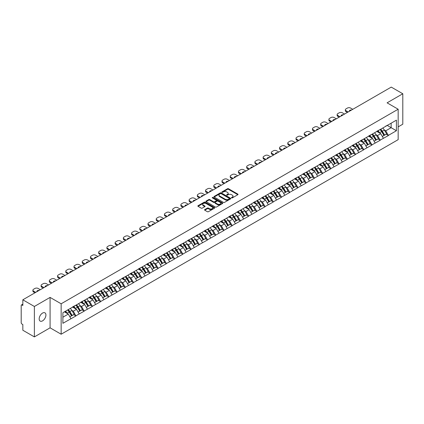 <?xml version="1.0" encoding="UTF-8"?>
<svg xmlns="http://www.w3.org/2000/svg" width="424" height="424" viewBox="0 0 424 424"><rect width="100%" height="100%" fill="white"/><g stroke="black" fill="none" stroke-linecap="round" stroke-linejoin="round"><path stroke-width="0.64" d="M231.594 197.891A0.514 0.297 0 0 0 232.32 197.891L237.816 194.717A0.731 0.424 0 0 0 238.034 194.415A0.731 0.424 0 0 0 237.816 194.118L228.504 188.744A0.731 0.424 0 0 0 227.471 188.744L221.975 191.913A0.514 0.297 0 0 0 222.695 192.332L223.411 191.924A2.343 1.351 0 0 1 226.718 191.924L227.497 192.369A2.343 1.351 0 0 1 228.181 193.328A2.343 1.351 0 0 1 227.497 194.282L226.782 194.696A0.514 0.297 0 0 0 227.508 195.109L228.218 194.701A2.343 1.351 0 0 1 231.531 194.701L232.304 195.146A2.343 1.351 0 0 1 232.993 196.105A2.343 1.351 0 0 1 232.304 197.059L231.594 197.473A0.514 0.297 0 0 0 231.594 197.891L231.594 197.473M42.548 313.076A4.77 2.756 -60 0 1 44.933 312.838A4.77 2.756 -60 0 1 45.665 316.659A4.77 2.756 -60 0 1 42.548 320.862A4.77 2.756 -60 0 1 40.163 321.101A4.77 2.756 -60 0 1 39.432 317.279A4.77 2.756 -60 0 1 42.548 313.076M204.76 209.589A0.731 0.424 0 0 0 204.543 209.891A0.731 0.424 0 0 0 204.76 210.187L207.368 211.698A0.731 0.424 0 0 0 208.407 211.698L214.512 208.173A0.731 0.424 0 0 0 214.724 207.871A0.731 0.424 0 0 0 214.512 207.575L205.195 202.195A0.731 0.424 0 0 0 204.161 202.195L198.056 205.725A0.731 0.424 0 0 0 197.844 206.022A0.731 0.424 0 0 0 198.056 206.318L201.214 208.142A0.731 0.424 0 0 0 202.248 208.142L204.861 206.631A0.731 0.424 0 0 0 205.073 206.334A0.731 0.424 0 0 0 204.861 206.038L203.297 205.131A1.956 1.129 0 0 1 202.725 204.331A1.956 1.129 0 0 1 203.933 203.287A1.956 1.129 0 0 1 206.064 203.536L212.196 207.076A1.956 1.129 0 0 1 212.769 207.871A1.956 1.129 0 0 1 211.56 208.915A1.956 1.129 0 0 1 209.424 208.672L208.407 208.083A0.731 0.424 0 0 0 207.368 208.083L204.76 209.589L204.76 210.187L207.368 208.693L207.368 208.083M50.085 297.404L34.376 306.473L22.832 299.805L391.257 87.1L402.8 93.762L387.091 102.831L398.163 109.222L61.151 303.791L50.085 297.404L50.085 327.832L61.151 334.223L61.151 303.791M223.459 202.407A0.731 0.424 0 0 0 224.497 202.407L230.598 198.883A0.731 0.424 0 0 0 230.815 198.586A0.731 0.424 0 0 0 230.598 198.284L221.286 192.909A0.731 0.424 0 0 0 220.252 192.909L214.147 196.434A0.731 0.424 0 0 0 213.934 196.731A0.731 0.424 0 0 0 214.147 197.033L223.459 202.407M212.567 197.997A0.514 0.297 0 0 1 213.087 198.072L222.547 203.531L216.452 207.05A0.731 0.424 0 0 1 215.413 207.05L206.101 201.676L206.101 201.077A0.731 0.424 0 0 0 205.889 201.379A0.731 0.424 0 0 0 206.101 201.676M206.101 201.077L208.714 199.572A0.731 0.424 0 0 1 209.753 199.572L213.526 201.75A0.731 0.424 0 0 0 214.56 201.75L216.293 200.748A0.731 0.424 0 0 0 216.51 200.451A0.731 0.424 0 0 0 216.293 200.149L212.36 197.881A0.514 0.297 0 0 1 213.087 197.462L222.552 202.932A0.731 0.424 0 0 1 222.77 203.228A0.731 0.424 0 0 1 222.552 203.525L222.552 202.932M61.151 334.223L398.163 139.655L398.163 109.222M67.617 309.981A4.993 2.883 -120 0 1 69.329 311.979L71.656 315.822L73.686 314.65L75.938 315.949L73.299 311.2L71.842 310.357M75.938 315.949L62.89 323.3L62.89 312.711L396.424 120.146L396.424 130.735L388.384 135.378L385.75 130.815L384.287 129.972M380.068 129.59A4.993 2.883 -120 0 1 381.775 131.588L384.102 135.431L386.132 134.26L388.384 135.378M388.384 135.558L380.164 140.121L377.524 135.558L376.067 134.715M371.843 134.334A4.993 2.883 -120 0 1 373.555 136.337L375.881 140.18L377.911 139.008L380.164 140.121M380.164 140.307L371.938 144.87L369.304 140.307L367.846 139.464M363.622 139.083A4.993 2.883 -120 0 1 365.334 141.081L367.661 144.923L369.691 143.752L371.938 144.87M371.938 145.056L363.718 149.619L361.084 145.056L359.621 144.213M355.402 143.831A4.993 2.883 -120 0 1 357.109 145.829L359.435 149.672L361.465 148.501L363.718 149.619M363.718 149.799L355.498 154.368L352.858 149.799L351.401 148.957M347.176 148.58A4.993 2.883 -120 0 1 348.888 150.578L351.215 154.421L353.245 153.249L355.498 154.368M355.498 154.548L347.272 159.111L344.638 154.548L343.175 153.705M338.956 153.324A4.993 2.883 -120 0 1 340.663 155.322L342.995 159.164L345.019 157.993L347.272 159.111M347.272 159.297L339.052 163.86L336.418 159.297L334.955 158.454M330.731 158.073A4.993 2.883 -120 0 1 332.442 160.071L334.769 163.913L336.799 162.742L339.052 163.86M339.052 164.04L330.826 168.609L328.192 164.04L326.734 163.198M322.51 162.821A4.993 2.883 -120 0 1 324.222 164.819L326.549 168.662L328.579 167.491L330.826 168.609M330.826 168.789L322.606 173.352L319.972 168.789L318.509 167.946M314.29 167.565A4.993 2.883 -120 0 1 315.997 169.563L318.323 173.405L320.353 172.234L322.606 173.352M322.606 173.538L314.385 178.101L311.746 173.538L310.289 172.695M306.064 172.314A4.993 2.883 -120 0 1 307.776 174.312L310.103 178.154L312.133 176.983L314.385 178.101M314.385 178.281L306.16 182.85L303.526 178.281L302.068 177.439M297.844 177.062A4.993 2.883 -120 0 1 299.551 179.061L301.883 182.903L303.913 181.732L306.16 182.85M306.16 183.03L297.94 187.594L295.305 183.03L293.843 182.188M289.624 181.806A4.993 2.883 -120 0 1 291.33 183.804L293.657 187.652L295.687 186.475L297.94 187.594M297.94 187.779L289.719 192.342L287.08 187.779L285.622 186.936M281.398 186.555A4.993 2.883 -120 0 1 283.11 188.553L285.437 192.395L287.467 191.224L289.719 192.342M289.719 192.523L281.494 197.091L278.86 192.523L277.397 191.68M273.178 191.304A4.993 2.883 -120 0 1 274.885 193.302L277.211 197.144L279.241 195.973L281.494 197.091M281.494 197.271L273.273 201.835L270.639 197.271L269.176 196.429M264.952 196.047A4.993 2.883 -120 0 1 266.664 198.045L268.991 201.893L271.021 200.722L273.273 201.835M273.273 202.02L265.048 206.583L262.414 202.02L260.956 201.177M256.732 200.796A4.993 2.883 -120 0 1 258.444 202.794L260.771 206.636L262.8 205.465L265.048 206.583M265.048 206.764L256.827 211.332L254.193 206.764L252.731 205.921M248.512 205.545A4.993 2.883 -120 0 1 250.218 207.543L252.545 211.385L254.575 210.214L256.827 211.332M256.827 211.512L248.607 216.076L245.968 211.512L244.51 210.67M240.286 210.288A4.993 2.883 -120 0 1 241.998 212.292L244.325 216.134L246.355 214.963L248.607 216.076M248.607 216.261L240.382 220.825L237.747 216.261L236.29 215.418M232.066 215.037A4.993 2.883 -120 0 1 233.772 217.035L236.104 220.877L238.129 219.706L240.382 220.825M240.382 221.01L232.161 225.573L229.527 221.01L228.064 220.162M223.84 219.786A4.993 2.883 -120 0 1 225.552 221.784L227.879 225.626L229.909 224.455L232.161 225.573M232.161 225.754L223.936 230.317L221.302 225.754L219.844 224.911M215.62 224.529A4.993 2.883 -120 0 1 217.332 226.533L219.659 230.375L221.688 229.204L223.936 230.317M223.936 230.502L215.715 235.066L213.081 230.502L211.618 229.66M207.4 229.278A4.993 2.883 -120 0 1 209.106 231.276L211.433 235.119L213.463 233.947L215.715 235.066M215.715 235.251L207.495 239.814L204.856 235.251L203.398 234.408M199.174 234.027A4.993 2.883 -120 0 1 200.886 236.025L203.213 239.867L205.243 238.696L207.495 239.814M207.495 239.995L199.269 244.558L196.635 239.995L195.178 239.152M190.954 238.77A4.993 2.883 -120 0 1 192.666 240.774L194.992 244.616L197.022 243.445L199.269 244.558M199.269 244.743L191.049 249.307L188.415 244.743L186.952 243.901M182.733 243.519A4.993 2.883 -120 0 1 184.44 245.517L186.767 249.36L188.797 248.188L191.049 249.307M191.049 249.492L182.829 254.056L180.189 249.492L178.732 248.649M174.508 248.268A4.993 2.883 -120 0 1 176.22 250.266L178.546 254.109L180.576 252.937L182.829 254.056M182.829 254.236L174.603 258.804L171.969 254.236L170.506 253.393M166.287 253.017A4.993 2.883 -120 0 1 167.994 255.015L170.326 258.857L172.351 257.686L174.603 258.804M174.603 258.985L166.383 263.548L163.749 258.985L162.286 258.142M158.062 257.76A4.993 2.883 -120 0 1 159.774 259.758L162.101 263.601L164.13 262.43L166.383 263.548M166.383 263.733L158.157 268.297L155.523 263.733L154.066 262.891M149.842 262.509A4.993 2.883 -120 0 1 151.554 264.507L153.88 268.35L155.91 267.178L158.157 268.297M158.157 268.477L149.937 273.045L147.303 268.477L145.84 267.634M141.621 267.258A4.993 2.883 -120 0 1 143.328 269.256L145.655 273.098L147.684 271.927L149.937 273.045M149.937 273.226L141.717 277.789L139.077 273.226L137.62 272.383M133.396 272.001A4.993 2.883 -120 0 1 135.108 273.999L137.434 277.842L139.464 276.671L141.717 277.789M141.717 277.974L133.491 282.538L130.857 277.974L129.4 277.132M125.175 276.75A4.993 2.883 -120 0 1 126.882 278.748L129.214 282.591L131.244 281.419L133.491 282.538M133.491 282.718L125.271 287.286L122.637 282.718L121.174 281.875M116.955 281.499A4.993 2.883 -120 0 1 118.662 283.497L120.988 287.339L123.018 286.168L125.271 287.286M125.271 287.467L117.05 292.03L114.411 287.467L112.954 286.624M108.73 286.242A4.993 2.883 -120 0 1 110.441 288.241L112.768 292.088L114.798 290.912L117.05 292.03M117.05 292.216L108.825 296.779L106.191 292.216L104.728 291.373M100.509 290.991A4.993 2.883 -120 0 1 102.216 292.989L104.543 296.832L106.572 295.661L108.825 296.779M108.825 296.959L100.605 301.528L97.971 296.959L96.508 296.116M92.284 295.74A4.993 2.883 -120 0 1 93.996 297.738L96.322 301.581L98.352 300.409L100.605 301.528M100.605 301.708L92.379 306.271L89.745 301.708L88.287 300.865M84.063 300.484A4.993 2.883 -120 0 1 85.775 302.482L88.102 306.329L90.132 305.158L92.379 306.271M92.379 306.457L84.159 311.02L81.525 306.457L80.062 305.614M75.843 305.232A4.993 2.883 -120 0 1 77.55 307.23L79.876 311.073L81.906 309.902L84.159 311.02M84.159 311.2L75.938 315.769M73.145 306.605L75.938 305.179M73.299 311.2L76.516 309.345L72.456 307.002M79.15 313.908L76.516 309.345M81.366 301.861L84.159 300.431M81.525 306.457L84.736 304.602L80.682 302.254M87.376 309.165L84.736 304.602M89.586 297.113L92.379 295.682M89.745 301.708L92.962 299.853L88.902 297.51M95.596 304.416L92.962 299.853M97.812 292.364L100.605 290.938M97.971 296.959L101.182 295.104L97.123 292.761M103.816 299.667L101.182 295.104M106.032 287.62L108.825 286.189M106.191 292.216L109.408 290.355L105.348 288.013M112.042 294.924L109.408 290.355M114.252 282.872L117.05 281.441M114.411 287.467L117.628 285.612L113.568 283.269M120.262 290.175L117.628 285.612M122.478 278.123L125.271 276.697M122.637 282.718L125.849 280.863L121.794 278.52M128.488 285.426L125.849 280.863M130.698 273.379L133.491 271.948M130.857 277.974L134.074 276.114L130.014 273.772M136.708 280.683L134.074 276.114M138.924 268.631L141.717 267.2M139.077 273.226L142.294 271.371L138.235 269.028M144.929 275.934L142.294 271.371M147.144 263.882L149.937 262.451M147.303 268.477L150.515 266.622L146.46 264.279M153.154 271.185L150.515 266.622M155.364 259.138L158.157 257.707M155.523 263.733L158.74 261.873L154.681 259.53M161.374 266.442L158.74 261.873M163.59 254.389L166.383 252.958M163.749 258.985L166.961 257.13L162.901 254.787M169.595 261.693L166.961 257.13M171.81 249.641L174.603 248.21M171.969 254.236L175.186 252.381L171.126 250.038M177.82 256.944L175.186 252.381M180.036 244.897L182.829 243.466M180.189 249.492L183.407 247.632L179.347 245.289M186.041 252.201L183.407 247.632M188.256 240.148L191.049 238.717M188.415 244.743L191.627 242.888L187.572 240.546M194.266 247.452L191.627 242.888M196.476 235.399L199.269 233.969M196.635 239.995L199.852 238.14L195.793 235.797M202.487 242.703L199.852 238.14M204.702 230.656L207.495 229.225M204.856 235.251L208.073 233.391L204.013 231.048M210.707 237.959L208.073 233.391M212.922 225.907L215.715 224.476M213.081 230.502L216.293 228.647L212.239 226.305M218.932 233.211L216.293 228.647M221.143 221.158L223.936 219.727M221.302 225.754L224.519 223.899L220.459 221.556M227.153 228.462L224.519 223.899M229.368 216.415L232.161 214.984M229.527 221.01L232.739 219.15L228.679 216.807M235.373 223.718L232.739 219.15M237.588 211.666L240.382 210.235M237.747 216.261L240.964 214.406L236.905 212.058M243.599 218.97L240.964 214.406M245.814 206.917L248.607 205.486M245.968 211.512L249.185 209.657L245.125 207.315M251.819 214.221L249.185 209.657M254.034 202.168L256.827 200.743M254.193 206.764L257.405 204.909L253.351 202.566M260.045 209.472L257.405 204.909M262.255 197.425L265.048 195.994M262.414 202.02L265.631 200.165L261.571 197.817M268.265 204.728L265.631 200.165M270.48 192.676L273.273 191.245M270.639 197.271L273.851 195.416L269.791 193.074M276.485 199.98L273.851 195.416M278.701 187.927L281.494 186.502M278.86 192.523L282.077 190.668L278.017 188.325M284.711 195.231L282.077 190.668M286.921 183.184L289.719 181.753M287.08 187.779L290.297 185.919L286.237 183.576M292.931 190.487L290.297 185.919M295.146 178.435L297.94 177.004M295.305 183.03L298.517 181.175L294.463 178.833M301.157 185.739L298.517 181.175M303.367 173.686L306.16 172.261M303.526 178.281L306.743 176.426L302.683 174.084M309.377 180.99L306.743 176.426M311.592 168.943L314.385 167.512M311.746 173.538L314.963 171.678L310.903 169.335M317.597 176.246L314.963 171.678M319.813 164.194L322.606 162.763M319.972 168.789L323.183 166.934L319.129 164.592M325.823 171.497L323.183 166.934M328.033 159.445L330.826 158.014M328.192 164.04L331.409 162.185L327.349 159.843M334.043 166.749L331.409 162.185M336.259 154.702L339.052 153.271M336.418 159.297L339.629 157.437L335.57 155.094M342.263 162.005L339.629 157.437M344.479 149.953L347.272 148.522M344.638 154.548L347.855 152.693L343.795 150.35M350.489 157.256L347.855 152.693M352.704 145.204L355.498 143.773M352.858 149.799L356.075 147.944L352.015 145.602M358.709 152.508L356.075 147.944M360.925 140.461L363.718 139.03M361.084 145.056L364.296 143.195L360.241 140.853M366.935 147.764L364.296 143.195M369.145 135.712L371.938 134.281M369.304 140.307L372.521 138.452L368.461 136.109M375.155 143.015L372.521 138.452M377.371 130.963L380.164 129.532M377.524 135.558L380.741 133.703L376.682 131.361M383.376 138.266L380.741 133.703M385.591 126.22L388.384 124.788M385.75 130.815L391.151 127.693L391.151 123.188L396.424 120.146M387.25 125.44L396.424 130.735M398.163 126.871L402.8 124.195L402.8 93.762M34.376 306.473L34.376 336.9L22.832 330.238L22.832 324.546L21.99 324.058A1.118 0.647 -120 0 1 21.2 322.691L21.2 305.466A1.118 0.647 -120 0 1 21.433 304.957A1.118 0.647 -120 0 1 21.99 305.01L22.832 305.497L22.832 299.805M34.376 336.9L50.085 327.832M62.89 317.21L68.296 314.094L64.395 311.841M70.93 318.657L68.296 314.094M381.658 131.679L381.923 131.827M356.992 145.92L357.257 146.068M315.88 169.653L316.145 169.807M291.214 183.894L291.479 184.048M250.102 207.633L250.367 207.781M208.99 231.366L209.255 231.52M184.323 245.607L184.588 245.761M143.211 269.346L143.476 269.494M118.545 283.587L118.81 283.736M77.433 307.321L77.698 307.469M231.801 197.96L232.304 197.669A2.343 1.351 0 0 0 232.993 196.715L232.993 196.105M228.181 193.328L228.181 193.938A2.343 1.351 0 0 1 227.497 194.892L226.988 195.183M237.816 194.118L237.816 194.717L228.504 189.348A0.731 0.424 0 0 0 227.471 189.348L222.176 192.406M230.598 198.284L230.598 198.883L221.286 193.519A0.731 0.424 0 0 0 220.252 193.519L214.157 197.038L214.147 196.434M229.304 198.792A0.514 0.297 0 0 0 229.304 198.374L221.132 193.657A0.514 0.297 0 0 0 220.406 193.657L219.659 194.086A2.343 1.351 0 0 0 218.97 195.045A2.343 1.351 0 0 0 219.659 195.999L225.245 199.227A2.343 1.351 0 0 0 228.557 199.227L229.304 198.792L229.304 199.402A0.514 0.297 0 0 0 229.458 199.19L229.458 198.586M218.97 195.045L218.97 195.655A2.343 1.351 0 0 0 219.659 196.609L219.659 195.999M229.304 199.402L228.557 199.837A2.343 1.351 0 0 1 225.245 199.837L219.659 196.609M206.112 201.681L208.714 200.176L208.714 199.572M216.51 200.451L216.51 201.061A0.731 0.424 0 0 1 216.293 201.358L214.56 202.359A0.731 0.424 0 0 1 213.526 202.359L209.753 200.176A0.731 0.424 0 0 0 208.714 200.176M217.448 204.013A1.956 1.129 0 0 0 219.579 204.257A1.956 1.129 0 0 0 220.787 203.213A1.956 1.129 0 0 0 220.215 202.412L218.053 201.167A0.731 0.424 0 0 0 217.019 201.167L215.286 202.168A0.731 0.424 0 0 0 215.074 202.465A0.731 0.424 0 0 0 215.286 202.767L217.448 204.013L217.448 204.622A1.956 1.129 0 0 0 219.579 204.866A1.956 1.129 0 0 0 220.787 203.822L220.787 203.213M215.074 202.465L215.074 203.075A0.731 0.424 0 0 0 215.286 203.372L215.286 202.767M217.448 204.622L215.286 203.372M212.769 207.871L212.769 208.481A1.956 1.129 0 0 1 211.56 209.525A1.956 1.129 0 0 1 209.424 209.281L208.407 208.693A0.731 0.424 0 0 0 207.368 208.693M202.725 204.331L202.725 204.94A1.956 1.129 0 0 0 203.297 205.741L203.297 205.131M204.85 206.636L203.297 205.741M214.502 208.179L205.195 202.804A0.731 0.424 0 0 0 204.161 202.804L198.066 206.324L198.056 205.725M352.779 109.312L350.595 108.051A2.237 1.293 0 0 0 347.431 108.051L346.011 108.873A2.237 1.293 0 0 0 345.353 109.784A2.237 1.293 0 0 0 346.011 110.696L346.011 111.613L347.404 112.418M346.011 111.613A2.237 1.293 180 0 1 345.353 110.696L345.353 109.784M346.011 110.696L348.194 111.963M349.424 111.252A1.754 1.012 180 0 1 349.371 111.003A1.754 1.012 180 0 1 351.554 110.023M382.745 128.043A6.111 3.53 60 0 1 384.345 130.057L382.316 131.228A6.111 3.53 -120 0 0 380.715 129.214M382.316 131.228L384.642 135.076L386.672 133.905L384.345 130.057M384.102 135.431L384.642 135.076M386.132 134.26L386.672 133.905M377.217 131.053A4.993 2.883 60 0 1 378.595 132.463M377.996 130.783A6.111 3.53 60 0 1 379.602 132.797L379.83 133.178M382.331 136.454L383.959 135.468L381.632 131.626A6.111 3.53 -120 0 0 380.026 129.612M383.959 135.468L382.31 136.422M344.558 114.061L342.369 112.8A2.237 1.293 0 0 0 339.211 112.8L337.785 113.621A2.237 1.293 0 0 0 337.133 114.533A2.237 1.293 0 0 0 337.785 115.445L337.785 116.356L339.184 117.162M337.785 116.356A2.237 1.293 180 0 1 337.133 115.445L337.133 114.533M337.785 115.445L339.974 116.706M341.203 116.001A1.754 1.012 180 0 1 341.145 115.747A1.754 1.012 180 0 1 343.329 114.772M374.519 132.792A6.111 3.53 60 0 1 376.12 134.805L374.09 135.977A6.111 3.53 -120 0 0 372.489 133.963M374.09 135.977L376.422 139.819L378.452 138.648L376.12 134.805M375.881 140.18L376.422 139.819M377.911 139.008L378.452 138.648M368.997 135.797A4.993 2.883 60 0 1 370.375 137.212M369.776 135.532A6.111 3.53 60 0 1 371.376 137.546L371.61 137.922M374.111 141.203L375.733 140.217L373.406 136.374A6.111 3.53 -120 0 0 371.806 134.36M375.733 140.217L374.09 141.166M336.338 118.805L334.149 117.543A2.237 1.293 0 0 0 330.985 117.543L329.565 118.365A2.237 1.293 0 0 0 328.907 119.277A2.237 1.293 0 0 0 329.565 120.193L329.565 121.105L330.959 121.911M329.565 121.105A2.237 1.293 180 0 1 328.907 120.193L328.907 119.277M329.565 120.193L331.748 121.455M332.978 120.745A1.754 1.012 180 0 1 332.925 120.496A1.754 1.012 180 0 1 335.108 119.515M366.299 137.54A6.111 3.53 60 0 1 367.899 139.554L365.87 140.726A6.111 3.53 -120 0 0 364.269 138.712M365.87 140.726L368.196 144.568L370.226 143.397L367.899 139.554M367.661 144.923L368.196 144.568M369.691 143.752L370.226 143.397M360.776 140.545A4.993 2.883 60 0 1 362.149 141.961M361.555 140.275A6.111 3.53 60 0 1 363.156 142.294L363.384 142.671M365.886 145.951L367.513 144.966L365.186 141.118A6.111 3.53 -120 0 0 363.585 139.104M367.513 144.966L365.864 145.914M328.112 123.554L325.929 122.292A2.237 1.293 0 0 0 322.765 122.292L321.339 123.114A2.237 1.293 0 0 0 320.687 124.025A2.237 1.293 0 0 0 321.339 124.937L321.339 125.854L322.738 126.659M321.339 125.854A2.237 1.293 180 0 1 320.687 124.937L320.687 124.025M321.339 124.937L323.528 126.204M324.757 125.493A1.754 1.012 180 0 1 324.704 125.244A1.754 1.012 180 0 1 326.888 124.264M358.073 142.284A6.111 3.53 60 0 1 359.679 144.298L357.649 145.469A6.111 3.53 -120 0 0 356.049 143.455M357.649 145.469L359.976 149.317L362.006 148.146L359.679 144.298M359.435 149.672L359.976 149.317M361.465 148.501L362.006 148.146M352.551 145.294A4.993 2.883 60 0 1 353.929 146.704M353.33 145.024A6.111 3.53 60 0 1 354.936 147.038L355.164 147.419M357.665 150.695L359.292 149.709L356.96 145.867A6.111 3.53 -120 0 0 355.36 143.853M359.292 149.709L357.644 150.663M319.892 128.302L317.703 127.041A2.237 1.293 0 0 0 314.544 127.041L313.119 127.863A2.237 1.293 0 0 0 312.462 128.774A2.237 1.293 0 0 0 313.119 129.686L313.119 130.597L314.518 131.403M313.119 130.597A2.237 1.293 180 0 1 312.462 129.686L312.462 128.774M313.119 129.686L315.308 130.947M316.532 130.242A1.754 1.012 180 0 1 316.479 129.993A1.754 1.012 180 0 1 318.663 129.013M349.853 147.033A6.111 3.53 60 0 1 351.454 149.047L349.424 150.218A6.111 3.53 -120 0 0 347.823 148.204M349.424 150.218L351.756 154.06L353.78 152.889L351.454 149.047M351.215 154.421L351.756 154.06M353.245 153.249L353.78 152.889M344.33 150.038A4.993 2.883 60 0 1 345.708 151.453M345.11 149.773A6.111 3.53 60 0 1 346.71 151.787L346.938 152.163M349.44 155.444L351.067 154.458L348.74 150.615A6.111 3.53 -120 0 0 347.139 148.601M351.067 154.458L349.424 155.407M311.666 133.051L309.483 131.785A2.237 1.293 0 0 0 306.319 131.785L304.898 132.606A2.237 1.293 0 0 0 304.241 133.523A2.237 1.293 0 0 0 304.898 134.435L304.898 135.346L306.292 136.152M304.898 135.346A2.237 1.293 180 0 1 304.241 134.435L304.241 133.523M304.898 134.435L307.082 135.696M308.312 134.986A1.754 1.012 180 0 1 308.259 134.737A1.754 1.012 180 0 1 310.442 133.756M341.633 151.781A6.111 3.53 60 0 1 343.233 153.795L341.203 154.967A6.111 3.53 -120 0 0 339.603 152.953M341.203 154.967L343.53 158.809L345.56 157.638L343.233 153.795M342.995 159.164L343.53 158.809M345.019 157.993L345.56 157.638M336.105 154.787A4.993 2.883 60 0 1 337.483 156.202M336.889 154.516A6.111 3.53 60 0 1 338.49 156.536L338.718 156.912M341.219 160.192L342.846 159.207L340.52 155.359A6.111 3.53 -120 0 0 338.914 153.345M342.846 159.207L341.198 160.155M303.446 137.795L301.257 136.533A2.237 1.293 0 0 0 298.099 136.533L296.673 137.355A2.237 1.293 0 0 0 296.021 138.266A2.237 1.293 0 0 0 296.673 139.178L296.673 140.095L298.072 140.901M296.673 140.095A2.237 1.293 180 0 1 296.021 139.178L296.021 138.266M296.673 139.178L298.862 140.445M300.091 139.734A1.754 1.012 180 0 1 300.033 139.485A1.754 1.012 180 0 1 302.217 138.505M333.407 156.525A6.111 3.53 60 0 1 335.008 158.539L332.983 159.716A6.111 3.53 -120 0 0 331.377 157.696M332.983 159.716L335.31 163.558L337.34 162.387L335.008 158.539M334.769 163.913L335.31 163.558M336.799 162.742L337.34 162.387M327.885 159.535A4.993 2.883 60 0 1 329.262 160.945M328.664 159.265A6.111 3.53 60 0 1 330.264 161.279L330.497 161.661M332.999 164.936L334.621 163.95L332.294 160.108A6.111 3.53 -120 0 0 330.694 158.094M334.621 163.95L332.978 164.904M295.226 142.543L293.037 141.282A2.237 1.293 0 0 0 289.873 141.282L288.452 142.104A2.237 1.293 0 0 0 287.795 143.015A2.237 1.293 0 0 0 288.452 143.927L288.452 144.838L289.846 145.649M288.452 144.838A2.237 1.293 180 0 1 287.795 143.927L287.795 143.015M288.452 143.927L290.641 145.188M291.866 144.483A1.754 1.012 180 0 1 291.813 144.234A1.754 1.012 180 0 1 293.996 143.254M325.187 161.274A6.111 3.53 60 0 1 326.787 163.288L324.757 164.459A6.111 3.53 -120 0 0 323.157 162.445M324.757 164.459L327.084 168.302L329.114 167.13L326.787 163.288M326.549 168.662L327.084 168.302M328.579 167.491L329.114 167.13M319.664 164.279A4.993 2.883 60 0 1 321.042 165.694M320.443 164.014A6.111 3.53 60 0 1 322.044 166.028L322.272 166.404M324.773 169.685L326.401 168.699L324.074 164.857A6.111 3.53 -120 0 0 322.473 162.843M326.401 168.699L324.752 169.648M287 147.292L284.817 146.026A2.237 1.293 0 0 0 281.653 146.026L280.227 146.847A2.237 1.293 0 0 0 279.575 147.764A2.237 1.293 0 0 0 280.227 148.676L280.227 149.587L281.626 150.393M280.227 149.587A2.237 1.293 180 0 1 279.575 148.676L279.575 147.764M280.227 148.676L282.416 149.937M283.645 149.227A1.754 1.012 180 0 1 283.592 148.978A1.754 1.012 180 0 1 285.776 147.997M316.961 166.023A6.111 3.53 60 0 1 318.567 168.037L316.537 169.208A6.111 3.53 -120 0 0 314.937 167.194M316.537 169.208L318.864 173.05L320.894 171.879L318.567 168.037M318.323 173.405L318.864 173.05M320.353 172.234L320.894 171.879M311.439 169.028A4.993 2.883 60 0 1 312.817 170.443M312.218 168.763A6.111 3.53 60 0 1 313.824 170.777L314.051 171.153M316.553 174.434L318.18 173.448L315.854 169.605A6.111 3.53 -120 0 0 314.248 167.586M318.18 173.448L316.532 174.397M278.78 152.036L276.591 150.774A2.237 1.293 0 0 0 273.432 150.774L272.007 151.596A2.237 1.293 0 0 0 271.355 152.508A2.237 1.293 0 0 0 272.007 153.424L272.007 154.336L273.406 155.142M272.007 154.336A2.237 1.293 180 0 1 271.355 153.424L271.355 152.508M272.007 153.424L274.196 154.686M275.42 153.976A1.754 1.012 180 0 1 275.367 153.727A1.754 1.012 180 0 1 277.55 152.746M308.741 170.766A6.111 3.53 60 0 1 310.341 172.785L308.312 173.957A6.111 3.53 -120 0 0 306.711 171.943M308.312 173.957L310.644 177.799L312.668 176.628L310.341 172.785M310.103 178.154L310.644 177.799M312.133 176.983L312.668 176.628M303.218 173.776A4.993 2.883 60 0 1 304.596 175.186M303.997 173.506A6.111 3.53 60 0 1 305.598 175.52L305.831 175.902M308.328 179.177L309.955 178.191L307.628 174.349A6.111 3.53 -120 0 0 306.027 172.335M309.955 178.191L308.312 179.145M270.56 156.785L268.371 155.523A2.237 1.293 0 0 0 265.207 155.523L263.786 156.345A2.237 1.293 0 0 0 263.129 157.256A2.237 1.293 0 0 0 263.786 158.168L263.786 159.079L265.18 159.89M263.786 159.079A2.237 1.293 180 0 1 263.129 158.168L263.129 157.256M263.786 158.168L265.97 159.429M267.2 158.724A1.754 1.012 180 0 1 267.147 158.475A1.754 1.012 180 0 1 269.33 157.495M300.521 175.515A6.111 3.53 60 0 1 302.121 177.529L300.091 178.7A6.111 3.53 -120 0 0 298.491 176.686M300.091 178.7L302.418 182.543L304.448 181.371L302.121 177.529M301.883 182.903L302.418 182.543M303.913 181.732L304.448 181.371M294.993 178.52A4.993 2.883 60 0 1 296.371 179.935M295.777 178.255A6.111 3.53 60 0 1 297.378 180.269L297.606 180.645M300.107 183.926L301.734 182.94L299.408 179.098A6.111 3.53 -120 0 0 297.807 177.084M301.734 182.94L300.086 183.889M262.334 161.533L260.151 160.267A2.237 1.293 0 0 0 256.986 160.267L255.561 161.088A2.237 1.293 0 0 0 254.909 162.005A2.237 1.293 0 0 0 255.561 162.917L255.561 163.828L256.96 164.634M255.561 163.828A2.237 1.293 180 0 1 254.909 162.917L254.909 162.005M255.561 162.917L257.75 164.178M258.979 163.468A1.754 1.012 180 0 1 258.921 163.219A1.754 1.012 180 0 1 261.11 162.238M292.295 180.264A6.111 3.53 60 0 1 293.901 182.278L291.871 183.449A6.111 3.53 -120 0 0 290.265 181.435M291.871 183.449L294.198 187.291L296.228 186.12L293.901 182.278M293.657 187.652L294.198 187.291M295.687 186.475L296.228 186.12M286.772 183.269A4.993 2.883 60 0 1 288.15 184.684M287.551 183.004A6.111 3.53 60 0 1 289.157 185.018L289.385 185.394M291.887 188.675L293.514 187.689L291.182 183.846A6.111 3.53 -120 0 0 289.581 181.832M293.514 187.689L291.866 188.638M254.114 166.277L251.925 165.016A2.237 1.293 0 0 0 248.761 165.016L247.34 165.837A2.237 1.293 0 0 0 246.683 166.749A2.237 1.293 0 0 0 247.34 167.666L247.34 168.577L248.734 169.383M247.34 168.577A2.237 1.293 180 0 1 246.683 167.666L246.683 166.749M247.34 167.666L249.529 168.927M250.754 168.217A1.754 1.012 180 0 1 250.701 167.968A1.754 1.012 180 0 1 252.884 166.987M284.075 185.012A6.111 3.53 60 0 1 285.675 187.026L283.645 188.198A6.111 3.53 -120 0 0 282.045 186.184M283.645 188.198L285.972 192.04L288.002 190.869L285.675 187.026M285.437 192.395L285.972 192.04M287.467 191.224L288.002 190.869M278.552 188.018A4.993 2.883 60 0 1 279.93 189.427M279.331 187.747A6.111 3.53 60 0 1 280.932 189.761L281.16 190.143M283.661 193.418L285.288 192.432L282.962 188.59A6.111 3.53 -120 0 0 281.361 186.576M285.288 192.432L283.64 193.386M245.888 171.026L243.705 169.764A2.237 1.293 0 0 0 240.541 169.764L239.12 170.586A2.237 1.293 0 0 0 238.463 171.497A2.237 1.293 0 0 0 239.12 172.409L239.12 173.321L240.514 174.132M239.12 173.321A2.237 1.293 180 0 1 238.463 172.409L238.463 171.497M239.12 172.409L241.304 173.67M242.533 172.966A1.754 1.012 180 0 1 242.48 172.716A1.754 1.012 180 0 1 244.664 171.736M275.854 189.756A6.111 3.53 60 0 1 277.455 191.77L275.425 192.941A6.111 3.53 -120 0 0 273.825 190.927M275.425 192.941L277.752 196.784L279.782 195.612L277.455 191.77M277.211 197.144L277.752 196.784M279.241 195.973L279.782 195.612M270.327 192.761A4.993 2.883 60 0 1 271.704 194.176M271.111 192.496A6.111 3.53 60 0 1 272.712 194.51L272.939 194.886M275.441 198.167L277.068 197.181L274.741 193.339A6.111 3.53 -120 0 0 273.136 191.325M277.068 197.181L275.42 198.13M237.668 175.774L235.479 174.508A2.237 1.293 0 0 0 232.32 174.508L230.894 175.329A2.237 1.293 0 0 0 230.243 176.246A2.237 1.293 0 0 0 230.894 177.158L230.894 178.069L232.294 178.875M230.894 178.069A2.237 1.293 180 0 1 230.243 177.158L230.243 176.246M230.894 177.158L233.083 178.419M234.313 177.709A1.754 1.012 180 0 1 234.255 177.46A1.754 1.012 180 0 1 236.438 176.479M267.629 194.505A6.111 3.53 60 0 1 269.229 196.519L267.205 197.69A6.111 3.53 -120 0 0 265.599 195.676M267.205 197.69L269.531 201.532L271.561 200.361L269.229 196.519M268.991 201.893L269.531 201.532M271.021 200.722L271.561 200.361M262.106 197.51A4.993 2.883 60 0 1 263.484 198.925M262.885 197.245A6.111 3.53 60 0 1 264.486 199.259L264.719 199.635M267.221 202.916L268.843 201.93L266.516 198.088A6.111 3.53 -120 0 0 264.915 196.073M268.843 201.93L267.2 202.879M229.448 180.518L227.259 179.257A2.237 1.293 0 0 0 224.095 179.257L222.674 180.078A2.237 1.293 0 0 0 222.017 180.99A2.237 1.293 0 0 0 222.674 181.907L222.674 182.818L224.068 183.624M222.674 182.818A2.237 1.293 180 0 1 222.017 181.907L222.017 180.99M222.674 181.907L224.858 183.168M226.087 182.458A1.754 1.012 180 0 1 226.034 182.209A1.754 1.012 180 0 1 228.218 181.228M259.409 199.254A6.111 3.53 60 0 1 261.009 201.268L258.979 202.439A6.111 3.53 -120 0 0 257.379 200.425M258.979 202.439L261.306 206.281L263.336 205.11L261.009 201.268M260.771 206.636L261.306 206.281M262.8 205.465L263.336 205.11M253.886 202.259A4.993 2.883 60 0 1 255.259 203.668M254.665 201.988A6.111 3.53 60 0 1 256.266 204.002L256.493 204.384M258.995 207.659L260.622 206.674L258.296 202.831A6.111 3.53 -120 0 0 256.695 200.817M260.622 206.674L258.974 207.627M221.222 185.267L219.038 184.005A2.237 1.293 0 0 0 215.874 184.005L214.449 184.827A2.237 1.293 0 0 0 213.797 185.739A2.237 1.293 0 0 0 214.449 186.65L214.449 187.567L215.848 188.373M214.449 187.567A2.237 1.293 180 0 1 213.797 186.65L213.797 185.739M214.449 186.65L216.638 187.917M217.867 187.207A1.754 1.012 180 0 1 217.814 186.958A1.754 1.012 180 0 1 219.998 185.977M251.183 203.997A6.111 3.53 60 0 1 252.789 206.011L250.759 207.182A6.111 3.53 -120 0 0 249.158 205.168M250.759 207.182L253.086 211.025L255.116 209.853L252.789 206.011M252.545 211.385L253.086 211.025M254.575 210.214L255.116 209.853M245.66 207.007A4.993 2.883 60 0 1 247.038 208.417M246.439 206.737A6.111 3.53 60 0 1 248.045 208.751L248.273 209.133M250.775 212.408L252.402 211.422L250.07 207.58A6.111 3.53 -120 0 0 248.469 205.566M252.402 211.422L250.754 212.371M213.002 190.016L210.813 188.749A2.237 1.293 0 0 0 207.654 188.749L206.228 189.57A2.237 1.293 0 0 0 205.571 190.487A2.237 1.293 0 0 0 206.228 191.399L206.228 192.311L207.627 193.116M206.228 192.311A2.237 1.293 180 0 1 205.571 191.399L205.571 190.487M206.228 191.399L208.417 192.66M209.642 191.95A1.754 1.012 180 0 1 209.589 191.701A1.754 1.012 180 0 1 211.772 190.721M242.963 208.746A6.111 3.53 60 0 1 244.563 210.76L242.533 211.931A6.111 3.53 -120 0 0 240.933 209.917M242.533 211.931L244.865 215.774L246.89 214.602L244.563 210.76M244.325 216.134L244.865 215.774M246.355 214.963L246.89 214.602M237.44 211.751A4.993 2.883 60 0 1 238.818 213.166M238.219 211.486A6.111 3.53 60 0 1 239.82 213.5L240.053 213.876M242.549 217.157L244.176 216.171L241.85 212.329A6.111 3.53 -120 0 0 240.249 210.315M244.176 216.171L242.533 217.12M204.781 194.759L202.593 193.498A2.237 1.293 0 0 0 199.428 193.498L198.008 194.319A2.237 1.293 0 0 0 197.351 195.231A2.237 1.293 0 0 0 198.008 196.148L198.008 197.059L199.402 197.865M198.008 197.059A2.237 1.293 180 0 1 197.351 196.148L197.351 195.231M198.008 196.148L200.192 197.409M201.421 196.699A1.754 1.012 180 0 1 201.368 196.45A1.754 1.012 180 0 1 203.552 195.469M234.742 213.495A6.111 3.53 60 0 1 236.343 215.509L234.313 216.68A6.111 3.53 -120 0 0 232.712 214.666M234.313 216.68L236.64 220.522L238.67 219.351L236.343 215.509M236.104 220.877L236.64 220.522M238.129 219.706L238.67 219.351M229.214 216.5A4.993 2.883 60 0 1 230.592 217.91M229.999 216.229A6.111 3.53 60 0 1 231.599 218.243L231.827 218.625M234.329 221.9L235.956 220.915L233.629 217.072A6.111 3.53 -120 0 0 232.029 215.058M235.956 220.915L234.308 221.869M196.556 199.508L194.367 198.247A2.237 1.293 0 0 0 191.208 198.247L189.782 199.068A2.237 1.293 0 0 0 189.131 199.98A2.237 1.293 0 0 0 189.782 200.891L189.782 201.808L191.182 202.614M189.782 201.808A2.237 1.293 180 0 1 189.131 200.891L189.131 199.98M189.782 200.891L191.971 202.158M193.201 201.448A1.754 1.012 180 0 1 193.143 201.199A1.754 1.012 180 0 1 195.326 200.218M226.517 218.238A6.111 3.53 60 0 1 228.123 220.252L226.093 221.423A6.111 3.53 -120 0 0 224.487 219.409M226.093 221.423L228.419 225.271L230.449 224.095L228.123 220.252M227.879 225.626L228.419 225.271M229.909 224.455L230.449 224.095M220.994 221.249A4.993 2.883 60 0 1 222.372 222.658M221.773 220.978A6.111 3.53 60 0 1 223.374 222.992L223.607 223.374M226.109 226.649L227.736 225.663L225.404 221.821A6.111 3.53 -120 0 0 223.803 219.807M227.736 225.663L226.087 226.617M188.336 204.257L186.147 202.995A2.237 1.293 0 0 0 182.983 202.995L181.562 203.817A2.237 1.293 0 0 0 180.905 204.728A2.237 1.293 0 0 0 181.562 205.64L181.562 206.552L182.956 207.357M181.562 206.552A2.237 1.293 180 0 1 180.905 205.64L180.905 204.728M181.562 205.64L183.751 206.901M184.975 206.197A1.754 1.012 180 0 1 184.922 205.942A1.754 1.012 180 0 1 187.106 204.967M218.296 222.987A6.111 3.53 60 0 1 219.897 225.001L217.867 226.172A6.111 3.53 -120 0 0 216.267 224.158M217.867 226.172L220.194 230.015L222.224 228.843L219.897 225.001M219.659 230.375L220.194 230.015M221.688 229.204L222.224 228.843M212.774 225.992A4.993 2.883 60 0 1 214.152 227.407M213.553 225.727A6.111 3.53 60 0 1 215.154 227.741L215.381 228.117M217.883 231.398L219.51 230.412L217.183 226.57A6.111 3.53 -120 0 0 215.583 224.556M219.51 230.412L217.862 231.361M180.11 209L177.926 207.739A2.237 1.293 0 0 0 174.762 207.739L173.342 208.56A2.237 1.293 0 0 0 172.685 209.472A2.237 1.293 0 0 0 173.342 210.389L173.342 211.3L174.736 212.106M173.342 211.3A2.237 1.293 180 0 1 172.685 210.389L172.685 209.472M173.342 210.389L175.525 211.65M176.755 210.94A1.754 1.012 180 0 1 176.702 210.691A1.754 1.012 180 0 1 178.886 209.71M210.076 227.736A6.111 3.53 60 0 1 211.677 229.75L209.647 230.921A6.111 3.53 -120 0 0 208.046 228.907M209.647 230.921L211.974 234.763L214.003 233.592L211.677 229.75M211.433 235.119L211.974 234.763M213.463 233.947L214.003 233.592M204.548 230.741A4.993 2.883 60 0 1 205.926 232.156M205.327 230.471A6.111 3.53 60 0 1 206.933 232.484L207.161 232.866M209.663 236.147L211.29 235.161L208.963 231.313A6.111 3.53 -120 0 0 207.357 229.299M211.29 235.161L209.642 236.11M171.89 213.749L169.701 212.488A2.237 1.293 0 0 0 166.542 212.488L165.116 213.309A2.237 1.293 0 0 0 164.464 214.221A2.237 1.293 0 0 0 165.116 215.132L165.116 216.049L166.515 216.855M165.116 216.049A2.237 1.293 180 0 1 164.464 215.132L164.464 214.221M165.116 215.132L167.305 216.399M168.529 215.689A1.754 1.012 180 0 1 168.476 215.44A1.754 1.012 180 0 1 170.66 214.459M201.851 232.479A6.111 3.53 60 0 1 203.451 234.493L201.421 235.665A6.111 3.53 -120 0 0 199.821 233.651M201.421 235.665L203.753 239.512L205.783 238.341L203.451 234.493M203.213 239.867L203.753 239.512M205.243 238.696L205.783 238.341M196.328 235.49A4.993 2.883 60 0 1 197.706 236.899M197.107 235.219A6.111 3.53 60 0 1 198.708 237.233L198.941 237.615M201.437 240.89L203.064 239.905L200.738 236.062A6.111 3.53 -120 0 0 199.137 234.048M203.064 239.905L201.421 240.858M163.669 218.498L161.48 217.236A2.237 1.293 0 0 0 158.316 217.236L156.896 218.058A2.237 1.293 0 0 0 156.239 218.97A2.237 1.293 0 0 0 156.896 219.881L156.896 220.793L158.29 221.598M156.896 220.793A2.237 1.293 180 0 1 156.239 219.881L156.239 218.97M156.896 219.881L159.079 221.143M160.309 220.438A1.754 1.012 180 0 1 160.256 220.183A1.754 1.012 180 0 1 162.44 219.208M193.63 237.228A6.111 3.53 60 0 1 195.231 239.242L193.201 240.413A6.111 3.53 -120 0 0 191.6 238.399M193.201 240.413L195.528 244.256L197.558 243.084L195.231 239.242M194.992 244.616L195.528 244.256M197.022 243.445L197.558 243.084M188.108 240.233A4.993 2.883 60 0 1 189.48 241.648M188.887 239.968A6.111 3.53 60 0 1 190.487 241.982L190.715 242.358M193.217 245.639L194.844 244.653L192.517 240.811A6.111 3.53 -120 0 0 190.917 238.797M194.844 244.653L193.196 245.602M155.444 223.241L153.26 221.98A2.237 1.293 0 0 0 150.096 221.98L148.67 222.801A2.237 1.293 0 0 0 148.018 223.713A2.237 1.293 0 0 0 148.67 224.63L148.67 225.542L150.07 226.347M148.67 225.542A2.237 1.293 180 0 1 148.018 224.63L148.018 223.713M148.67 224.63L150.859 225.891M152.089 225.181A1.754 1.012 180 0 1 152.036 224.932A1.754 1.012 180 0 1 154.219 223.952M185.405 241.977A6.111 3.53 60 0 1 187.011 243.991L184.981 245.162A6.111 3.53 -120 0 0 183.375 243.148M184.981 245.162L187.307 249.005L189.337 247.833L187.011 243.991M186.767 249.36L187.307 249.005M188.797 248.188L189.337 247.833M179.882 244.982A4.993 2.883 60 0 1 181.26 246.397M180.661 244.712A6.111 3.53 60 0 1 182.267 246.731L182.495 247.107M184.997 250.388L186.624 249.402L184.292 245.554A6.111 3.53 -120 0 0 182.691 243.54M186.624 249.402L184.975 250.351M147.223 227.99L145.035 226.729A2.237 1.293 0 0 0 141.876 226.729L140.45 227.55A2.237 1.293 0 0 0 139.793 228.462A2.237 1.293 0 0 0 140.45 229.373L140.45 230.29L141.844 231.096M140.45 230.29A2.237 1.293 180 0 1 139.793 229.373L139.793 228.462M140.45 229.373L142.639 230.64M143.863 229.93A1.754 1.012 180 0 1 143.81 229.681A1.754 1.012 180 0 1 145.994 228.7M177.184 246.72A6.111 3.53 60 0 1 178.785 248.734L176.755 249.906A6.111 3.53 -120 0 0 175.154 247.892M176.755 249.906L179.087 253.753L181.112 252.582L178.785 248.734M178.546 254.109L179.087 253.753M180.576 252.937L181.112 252.582M171.662 249.731A4.993 2.883 60 0 1 173.04 251.141M172.441 249.46A6.111 3.53 60 0 1 174.041 251.474L174.269 251.856M176.771 255.131L178.398 254.146L176.071 250.303A6.111 3.53 -120 0 0 174.471 248.289M178.398 254.146L176.755 255.1M138.998 232.739L136.814 231.478A2.237 1.293 0 0 0 133.65 231.478L132.23 232.299A2.237 1.293 0 0 0 131.573 233.211A2.237 1.293 0 0 0 132.23 234.122L132.23 235.034L133.624 235.839M132.23 235.034A2.237 1.293 180 0 1 131.573 234.122L131.573 233.211M132.23 234.122L134.413 235.384M135.643 234.679A1.754 1.012 180 0 1 135.59 234.43A1.754 1.012 180 0 1 137.774 233.449M168.964 251.469A6.111 3.53 60 0 1 170.565 253.483L168.535 254.654A6.111 3.53 -120 0 0 166.934 252.64M168.535 254.654L170.861 258.497L172.891 257.326L170.565 253.483M170.326 258.857L170.861 258.497M172.351 257.686L172.891 257.326M163.436 254.474A4.993 2.883 60 0 1 164.814 255.889M164.221 254.209A6.111 3.53 60 0 1 165.821 256.223L166.049 256.599M168.551 259.88L170.178 258.894L167.851 255.052A6.111 3.53 -120 0 0 166.245 253.038M170.178 258.894L168.529 259.843M130.778 237.488L128.589 236.221A2.237 1.293 0 0 0 125.43 236.221L124.004 237.043A2.237 1.293 0 0 0 123.352 237.959A2.237 1.293 0 0 0 124.004 238.871L124.004 239.783L125.403 240.588M124.004 239.783A2.237 1.293 180 0 1 123.352 238.871L123.352 237.959M124.004 238.871L126.193 240.132M127.423 239.422A1.754 1.012 180 0 1 127.364 239.173A1.754 1.012 180 0 1 129.548 238.193M160.738 256.218A6.111 3.53 60 0 1 162.339 258.232L160.314 259.403A6.111 3.53 -120 0 0 158.709 257.389M160.314 259.403L162.641 263.246L164.671 262.074L162.339 258.232M162.101 263.601L162.641 263.246M164.13 262.43L164.671 262.074M155.216 259.223A4.993 2.883 60 0 1 156.594 260.638M155.995 258.953A6.111 3.53 60 0 1 157.596 260.972L157.829 261.348M160.33 264.629L161.952 263.643L159.625 259.795A6.111 3.53 -120 0 0 158.025 257.781M161.952 263.643L160.309 264.592M122.557 242.231L120.368 240.97A2.237 1.293 0 0 0 117.204 240.97L115.784 241.791A2.237 1.293 0 0 0 115.127 242.703A2.237 1.293 0 0 0 115.784 243.614L115.784 244.531L117.178 245.337M115.784 244.531A2.237 1.293 180 0 1 115.127 243.614L115.127 242.703M115.784 243.614L117.973 244.881M119.197 244.171A1.754 1.012 180 0 1 119.144 243.922A1.754 1.012 180 0 1 121.328 242.941M152.518 260.961A6.111 3.53 60 0 1 154.119 262.975L152.089 264.152A6.111 3.53 -120 0 0 150.488 262.133M152.089 264.152L154.416 267.995L156.445 266.823L154.119 262.975M153.88 268.35L154.416 267.995M155.91 267.178L156.445 266.823M146.996 263.972A4.993 2.883 60 0 1 148.374 265.382M147.775 263.702A6.111 3.53 60 0 1 149.375 265.716L149.603 266.097M152.105 269.373L153.732 268.387L151.405 264.544A6.111 3.53 -120 0 0 149.804 262.53M153.732 268.387L152.084 269.341M114.332 246.98L112.148 245.719A2.237 1.293 0 0 0 108.984 245.719L107.558 246.54A2.237 1.293 0 0 0 106.906 247.452A2.237 1.293 0 0 0 107.558 248.363L107.558 249.275L108.957 250.086M107.558 249.275A2.237 1.293 180 0 1 106.906 248.363L106.906 247.452M107.558 248.363L109.747 249.625M110.977 248.92A1.754 1.012 180 0 1 110.924 248.671A1.754 1.012 180 0 1 113.107 247.69M144.293 265.71A6.111 3.53 60 0 1 145.898 267.724L143.869 268.896A6.111 3.53 -120 0 0 142.268 266.882M143.869 268.896L146.195 272.738L148.225 271.567L145.898 267.724M145.655 273.098L146.195 272.738M147.684 271.927L148.225 271.567M138.77 268.715A4.993 2.883 60 0 1 140.148 270.13M139.549 268.45A6.111 3.53 60 0 1 141.155 270.464L141.383 270.841M143.884 274.121L145.512 273.136L143.185 269.293A6.111 3.53 -120 0 0 141.579 267.279M145.512 273.136L143.863 274.084M106.111 251.729L103.922 250.462A2.237 1.293 0 0 0 100.764 250.462L99.338 251.284A2.237 1.293 0 0 0 98.686 252.201A2.237 1.293 0 0 0 99.338 253.112L99.338 254.024L100.737 254.829M99.338 254.024A2.237 1.293 180 0 1 98.686 253.112L98.686 252.201M99.338 253.112L101.527 254.374M102.751 253.663A1.754 1.012 180 0 1 102.698 253.414A1.754 1.012 180 0 1 104.882 252.434M136.072 270.459A6.111 3.53 60 0 1 137.673 272.473L135.643 273.644A6.111 3.53 -120 0 0 134.042 271.63M135.643 273.644L137.975 277.487L139.999 276.316L137.673 272.473M137.434 277.842L137.975 277.487M139.464 276.671L139.999 276.316M130.55 273.464A4.993 2.883 60 0 1 131.928 274.879M131.329 273.199A6.111 3.53 60 0 1 132.929 275.213L133.162 275.589M135.659 278.87L137.286 277.884L134.959 274.042A6.111 3.53 -120 0 0 133.359 272.023M137.286 277.884L135.643 278.833M97.891 256.472L95.702 255.211A2.237 1.293 0 0 0 92.538 255.211L91.118 256.032A2.237 1.293 0 0 0 90.46 256.944A2.237 1.293 0 0 0 91.118 257.861L91.118 258.773L92.512 259.578M91.118 258.773A2.237 1.293 180 0 1 90.46 257.861L90.46 256.944M91.118 257.861L93.301 259.122M94.531 258.412A1.754 1.012 180 0 1 94.478 258.163A1.754 1.012 180 0 1 96.661 257.183M127.852 275.202A6.111 3.53 60 0 1 129.453 277.222L127.423 278.393A6.111 3.53 -120 0 0 125.822 276.379M127.423 278.393L129.749 282.236L131.779 281.064L129.453 277.222M129.214 282.591L129.749 282.236M131.244 281.419L131.779 281.064M122.324 278.213A4.993 2.883 60 0 1 123.702 279.623M123.108 277.943A6.111 3.53 60 0 1 124.709 279.957L124.937 280.338M127.439 283.614L129.066 282.628L126.739 278.785A6.111 3.53 -120 0 0 125.138 276.771M129.066 282.628L127.417 283.582M89.665 261.221L87.482 259.96A2.237 1.293 0 0 0 84.318 259.96L82.892 260.781A2.237 1.293 0 0 0 82.24 261.693A2.237 1.293 0 0 0 82.892 262.604L82.892 263.516L84.291 264.327M82.892 263.516A2.237 1.293 180 0 1 82.24 262.604L82.24 261.693M82.892 262.604L85.081 263.866M86.311 263.161A1.754 1.012 180 0 1 86.252 262.912A1.754 1.012 180 0 1 88.441 261.931M119.626 279.951A6.111 3.53 60 0 1 121.232 281.965L119.202 283.137A6.111 3.53 -120 0 0 117.596 281.123M119.202 283.137L121.529 286.979L123.559 285.808L121.232 281.965M120.988 287.339L121.529 286.979M123.018 286.168L123.559 285.808M114.104 282.956A4.993 2.883 60 0 1 115.482 284.371M114.883 282.691A6.111 3.53 60 0 1 116.489 284.705L116.717 285.082M119.218 288.362L120.845 287.377L118.513 283.534A6.111 3.53 -120 0 0 116.913 281.52M120.845 287.377L119.197 288.325M81.445 265.97L79.256 264.703A2.237 1.293 0 0 0 76.092 264.703L74.672 265.525A2.237 1.293 0 0 0 74.015 266.442A2.237 1.293 0 0 0 74.672 267.353L74.672 268.265L76.066 269.07M74.672 268.265A2.237 1.293 180 0 1 74.015 267.353L74.015 266.442M74.672 267.353L76.861 268.615M78.085 267.904A1.754 1.012 180 0 1 78.032 267.655A1.754 1.012 180 0 1 80.216 266.675M111.406 284.7A6.111 3.53 60 0 1 113.007 286.714L110.977 287.885A6.111 3.53 -120 0 0 109.376 285.871M110.977 287.885L113.303 291.728L115.333 290.557L113.007 286.714M112.768 292.088L113.303 291.728M114.798 290.912L115.333 290.557M105.883 287.705A4.993 2.883 60 0 1 107.261 289.12M106.663 287.44A6.111 3.53 60 0 1 108.263 289.454L108.491 289.831M110.993 293.111L112.62 292.125L110.293 288.283A6.111 3.53 -120 0 0 108.692 286.269M112.62 292.125L110.971 293.074M73.22 270.713L71.036 269.452A2.237 1.293 0 0 0 67.872 269.452L66.451 270.274A2.237 1.293 0 0 0 65.794 271.185A2.237 1.293 0 0 0 66.451 272.102L66.451 273.014L67.845 273.819M66.451 273.014A2.237 1.293 180 0 1 65.794 272.102L65.794 271.185M66.451 272.102L68.635 273.363M69.865 272.653A1.754 1.012 180 0 1 69.812 272.404A1.754 1.012 180 0 1 71.995 271.424M103.186 289.449A6.111 3.53 60 0 1 104.786 291.463L102.756 292.634A6.111 3.53 -120 0 0 101.156 290.62M102.756 292.634L105.083 296.477L107.113 295.305L104.786 291.463M104.543 296.832L105.083 296.477M106.572 295.661L107.113 295.305M97.658 292.454A4.993 2.883 60 0 1 99.036 293.864M98.442 292.184A6.111 3.53 60 0 1 100.043 294.198L100.271 294.579M102.772 297.855L104.399 296.869L102.073 293.026A6.111 3.53 -120 0 0 100.467 291.012M104.399 296.869L102.751 297.823M64.999 275.462L62.81 274.201A2.237 1.293 0 0 0 59.651 274.201L58.226 275.022A2.237 1.293 0 0 0 57.574 275.934A2.237 1.293 0 0 0 58.226 276.846L58.226 277.757L59.625 278.568M58.226 277.757A2.237 1.293 180 0 1 57.574 276.846L57.574 275.934M58.226 276.846L60.415 278.107M61.644 277.402A1.754 1.012 180 0 1 61.586 277.153A1.754 1.012 180 0 1 63.77 276.172M94.96 294.192A6.111 3.53 60 0 1 96.561 296.206L94.536 297.378A6.111 3.53 -120 0 0 92.93 295.364M94.536 297.378L96.863 301.22L98.893 300.049L96.561 296.206M96.322 301.581L96.863 301.22M98.352 300.409L98.893 300.049M89.438 297.197A4.993 2.883 60 0 1 90.816 298.613M90.217 296.933A6.111 3.53 60 0 1 91.817 298.947L92.05 299.323M94.552 302.604L96.174 301.618L93.847 297.775A6.111 3.53 -120 0 0 92.247 295.761M96.174 301.618L94.531 302.566M56.779 280.211L54.59 278.944A2.237 1.293 0 0 0 51.426 278.944L50.005 279.766A2.237 1.293 0 0 0 49.348 280.683A2.237 1.293 0 0 0 50.005 281.594L50.005 282.506L51.399 283.311M50.005 282.506A2.237 1.293 180 0 1 49.348 281.594L49.348 280.683M50.005 281.594L52.189 282.856M53.419 282.146A1.754 1.012 180 0 1 53.366 281.896A1.754 1.012 180 0 1 55.549 280.916M86.74 298.941A6.111 3.53 60 0 1 88.34 300.955L86.311 302.126A6.111 3.53 -120 0 0 84.71 300.113M86.311 302.126L88.637 305.969L90.667 304.798L88.34 300.955M88.102 306.329L88.637 305.969M90.132 305.158L90.667 304.798M81.217 301.946A4.993 2.883 60 0 1 82.59 303.361M81.996 301.681A6.111 3.53 60 0 1 83.597 303.695L83.825 304.072M86.326 307.352L87.954 306.366L85.627 302.524A6.111 3.53 -120 0 0 84.026 300.51M87.954 306.366L86.305 307.315M48.553 284.954L46.37 283.693A2.237 1.293 0 0 0 43.206 283.693L41.78 284.515A2.237 1.293 0 0 0 41.128 285.426A2.237 1.293 0 0 0 41.78 286.343L41.78 287.255L43.179 288.06M41.78 287.255A2.237 1.293 180 0 1 41.128 286.343L41.128 285.426M41.78 286.343L43.969 287.605M45.198 286.894A1.754 1.012 180 0 1 45.145 286.645A1.754 1.012 180 0 1 47.329 285.665M78.514 303.69A6.111 3.53 60 0 1 80.12 305.704L78.09 306.875A6.111 3.53 -120 0 0 76.49 304.861M78.09 306.875L80.417 310.718L82.447 309.546L80.12 305.704M79.876 311.073L80.417 310.718M81.906 309.902L82.447 309.546M72.992 306.695A4.993 2.883 60 0 1 74.37 308.105M73.771 306.425A6.111 3.53 60 0 1 75.377 308.439L75.605 308.82M78.106 312.096L79.733 311.11L77.401 307.268A6.111 3.53 -120 0 0 75.801 305.254M79.733 311.11L78.085 312.064M40.333 289.703L38.144 288.442A2.237 1.293 0 0 0 34.985 288.442L33.56 289.263A2.237 1.293 0 0 0 32.902 290.175A2.237 1.293 0 0 0 33.56 291.087L33.56 292.004L34.959 292.809M33.56 292.004A2.237 1.293 180 0 1 32.902 291.087L32.902 290.175M33.56 291.087L35.748 292.353M36.973 291.643A1.754 1.012 180 0 1 36.92 291.394A1.754 1.012 180 0 1 39.103 290.414M70.294 308.434A6.111 3.53 60 0 1 71.895 310.447L69.865 311.619A6.111 3.53 -120 0 0 68.264 309.605M69.865 311.619L72.197 315.461L74.221 314.29L71.895 310.447M71.656 315.822L72.197 315.461M73.686 314.65L74.221 314.29M64.904 311.545A4.993 2.883 60 0 1 66.149 312.854M65.55 311.174A6.111 3.53 60 0 1 67.151 313.188L67.384 313.569M69.88 316.845L71.508 315.859L69.181 312.016A6.111 3.53 -120 0 0 67.58 310.002M71.508 315.859L69.865 316.808M22.832 304.522L21.99 305.01M232.304 197.669L232.304 197.059M226.782 195.109L226.782 194.696M227.497 194.892L227.497 194.282M221.975 192.332L221.975 191.913M227.471 189.348L227.471 188.744M228.504 189.348L228.504 188.744M220.252 193.519L220.252 192.909M221.286 193.519L221.286 192.909M225.245 199.837L225.245 199.227M228.557 199.837L228.557 199.227M209.753 200.176L209.753 199.572M213.526 202.359L213.526 201.75M214.56 202.359L214.56 201.75M216.293 201.358L216.293 200.748M213.087 198.072L213.087 197.462M208.407 208.693L208.407 208.083M209.424 209.281L209.424 208.672M204.861 206.631L204.861 206.038M204.161 202.804L204.161 202.195M205.195 202.804L205.195 202.195M214.512 208.173L214.512 207.575M381.632 131.626L379.602 132.797M373.406 136.374L371.376 137.546M365.186 141.118L363.156 142.294M356.96 145.867L354.936 147.038M348.74 150.615L346.71 151.787M340.52 155.359L338.49 156.536M332.294 160.108L330.264 161.279M324.074 164.857L322.044 166.028M315.854 169.605L313.824 170.777M307.628 174.349L305.598 175.52M299.408 179.098L297.378 180.269M291.182 183.846L289.157 185.018M282.962 188.59L280.932 189.761M274.741 193.339L272.712 194.51M266.516 198.088L264.486 199.259M258.296 202.831L256.266 204.002M250.07 207.58L248.045 208.751M241.85 212.329L239.82 213.5M233.629 217.072L231.599 218.243M225.404 221.821L223.374 222.992M217.183 226.57L215.154 227.741M208.963 231.313L206.933 232.484M200.738 236.062L198.708 237.233M192.517 240.811L190.487 241.982M184.292 245.554L182.267 246.731M176.071 250.303L174.041 251.474M167.851 255.052L165.821 256.223M159.625 259.795L157.596 260.972M151.405 264.544L149.375 265.716M143.185 269.293L141.155 270.464M134.959 274.042L132.929 275.213M126.739 278.785L124.709 279.957M118.513 283.534L116.489 284.705M110.293 288.283L108.263 289.454M102.073 293.026L100.043 294.198M93.847 297.775L91.817 298.947M85.627 302.524L83.597 303.695M77.401 307.268L75.377 308.439M69.181 312.016L67.151 313.188M22.832 304.146L21.433 304.957"/></g></svg>
